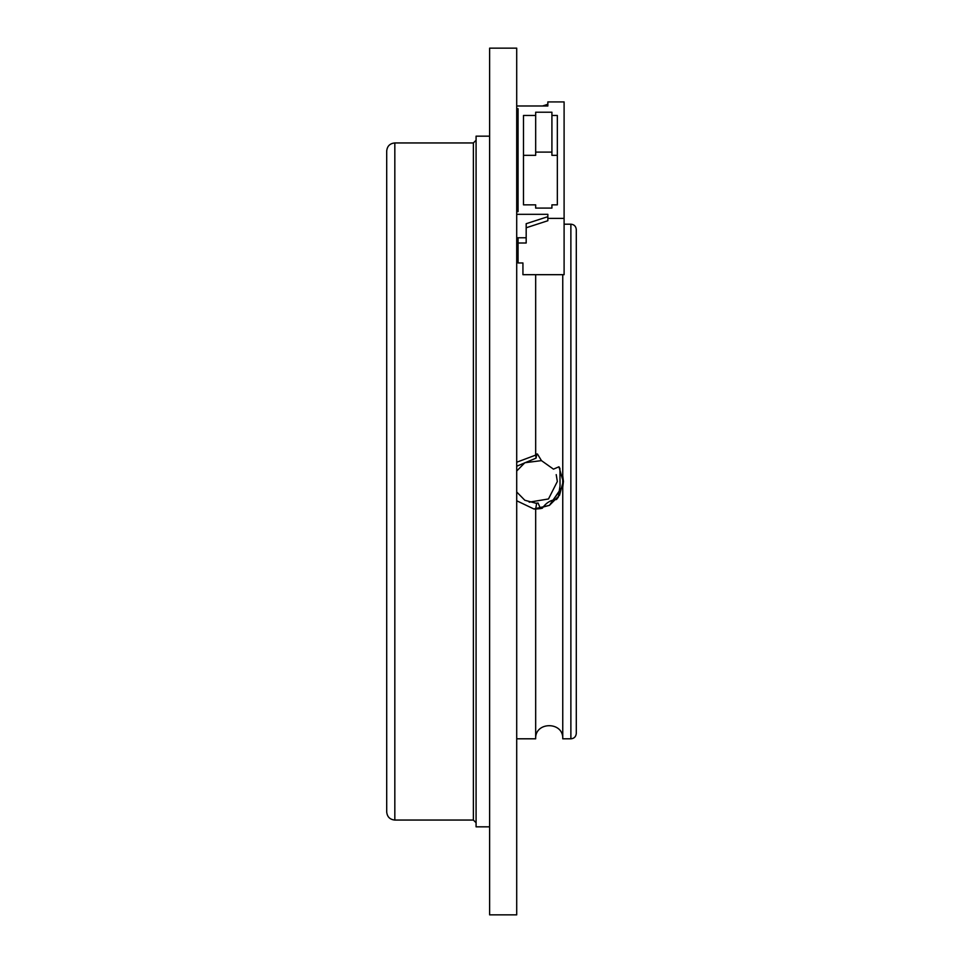 <?xml version="1.0" encoding="UTF-8"?>
<svg xmlns="http://www.w3.org/2000/svg" width="963" height="963" viewBox="0 0 963 963"><rect width="100%" height="100%" fill="white"/><g stroke="black" fill="none" stroke-linecap="round" stroke-linejoin="round"><path stroke-width="1.44" d="M489.625 481.5L489.625 826.832L476.083 826.832L476.083 136.168L489.625 136.168L489.625 914.85L516.71 914.85L516.71 48.15L489.625 48.15L489.625 481.5M394.83 820.055L394.83 142.945C389.895 143.427 387.186 146.135 386.705 151.071L386.705 811.929C387.186 816.865 389.895 819.573 394.83 820.055L473.375 820.055L476.083 822.763M576.295 481.5L576.295 733.385C575.946 736.707 574.141 738.513 570.878 738.802L570.878 224.198C574.141 224.487 575.946 226.293 576.295 229.615L576.295 481.5M562.753 274.684L562.753 738.802L570.878 738.802M535.669 274.684L535.669 455.102L536.078 458.135L536.764 453.994L537.462 454.03L541.459 460.627L553.472 469.15L558.937 466.79L559.924 468.463L560.045 485.821L558.311 497.173L556.494 499.508C550.824 499.917 546.093 502.818 542.301 508.223L540.508 508.596L538.052 503.035L536.692 503.143L535.669 509.03L535.669 738.802C534.826 721.335 563.596 721.335 562.753 738.802M542.301 508.223L533.887 508.97L516.71 500.772M535.669 455.102L516.71 462.228M556.217 474.627L557.336 481.5L548.489 498.966L529.181 502.168M562.91 485.448L563.199 481.5L558.937 466.79L563.199 481.5L562.886 485.617L563.199 481.5L558.937 466.79L563.199 481.5L562.849 485.918L563.199 481.5L558.937 466.79L563.199 481.5L559.515 495.271L549.44 505.346L535.669 509.03L549.44 505.346L562.837 485.966L549.44 505.346L533.887 508.97L549.44 505.346L559.515 495.271L563.199 481.5L558.937 466.79L563.199 481.5L559.515 495.271L549.44 505.346L533.887 508.97L549.44 505.346L559.515 495.271L563.199 481.5L558.937 466.79L563.199 481.5L559.515 495.271L549.44 505.346L535.669 509.03L549.44 505.346L562.753 486.447L549.44 505.346L535.669 509.03L549.44 505.346L562.753 485.954M562.753 487.29L563.427 481.5L562.753 475.71M536.078 458.135L516.71 466.236M536.608 503.336L535.669 503.168A21.668 21.668 0 0 0 536.692 503.143M535.669 503.168L524.835 500.266L516.71 491.985M516.71 471.015L524.835 462.734L541.459 460.627M535.488 509.03L533.887 508.97M535.669 453.97L536.764 453.994M540.508 508.596L535.729 509.03M558.937 466.79L563.199 481.5L559.515 495.271L549.44 505.346L535.669 509.03M535.669 115.464L535.669 155.344L523.475 155.344L523.475 204.842L535.669 204.842L535.669 208.092L551.919 208.092L551.919 204.842L557.336 204.842L557.336 155.344L551.919 155.344L551.919 112.214L535.669 112.214L535.669 115.464L523.487 115.464L523.487 204.842M551.919 152.094L535.669 152.094M516.71 132.148L518.058 132.148M547.863 216.675L526.183 223.705L526.183 243.013L518.058 243.013L518.058 262.959L522.933 262.959L522.933 274.684L564.101 274.684L564.101 101.922L547.851 101.922L547.851 105.99L516.71 105.99M557.336 204.842L557.336 115.464L551.919 115.464M564.101 218.384L547.851 218.384L547.851 214.328L516.71 214.328M516.71 237.777L526.183 237.777M516.71 108.699L518.058 108.699L518.058 211.619L516.71 211.619M547.851 105.99L547.851 104.269L542.566 105.99M547.851 218.384L547.851 220.732L526.183 227.774M518.058 237.777L518.058 243.013M516.71 261.719L518.058 261.719M516.71 207.827L518.058 207.827M516.71 249.128L518.058 249.128M516.71 175.326L518.058 175.326M516.71 173.292L518.058 173.292M516.71 184.126L518.058 184.126M516.71 240.329L518.058 240.329M516.71 251.162L518.058 251.162M516.71 205.793L518.058 205.793M516.71 186.16L518.058 186.16M516.71 238.294L518.058 238.294M516.71 194.959L518.058 194.959M516.71 196.994L518.058 196.994M394.83 142.945L473.375 142.945L473.375 820.055M473.375 142.945L476.083 140.237M516.71 738.802L535.669 738.802M564.101 224.198L570.878 224.198"/></g></svg>
